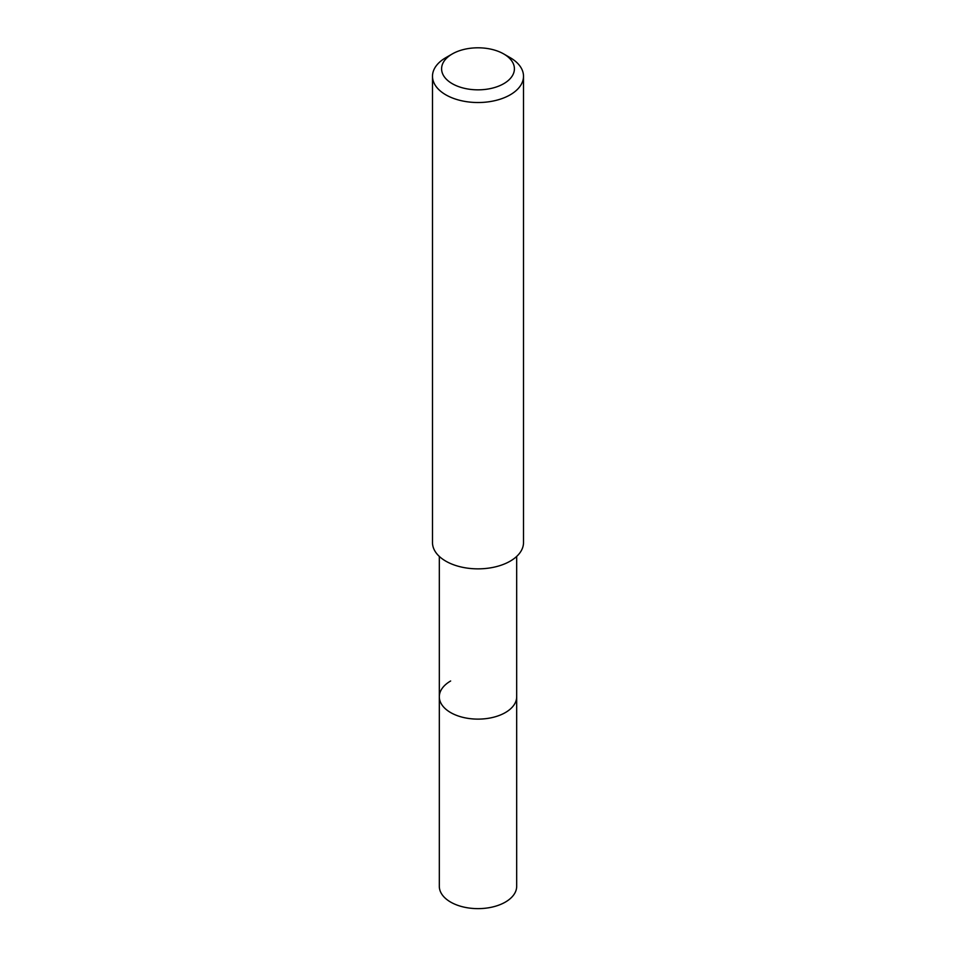 <?xml version="1.0" encoding="UTF-8"?>
<svg xmlns="http://www.w3.org/2000/svg" width="956" height="956" viewBox="0 0 956 956"><rect width="100%" height="100%" fill="white"/><g stroke="black" fill="none" stroke-linecap="round" stroke-linejoin="round"><path stroke-width="1.43" d="M439.318 556.428L439.318 886.296A38.682 22.335 0 0 0 463.194 906.933A38.682 22.335 0 0 0 505.354 902.094A38.682 22.335 0 0 0 516.682 886.296L516.682 696.793A38.682 22.335 180 0 1 505.354 712.578A38.682 22.335 180 0 1 463.194 717.418A38.682 22.335 180 0 1 439.318 696.793A38.682 22.335 180 0 1 450.646 680.995M439.318 696.793A38.682 22.335 0 0 0 463.194 717.418A38.682 22.335 0 0 0 505.354 712.578A38.682 22.335 0 0 0 516.682 696.793L516.682 556.428M432.494 76.253L432.494 542.59A45.506 26.278 0 0 0 460.589 566.86A45.506 26.278 0 0 0 510.181 561.16A45.506 26.278 0 0 0 523.506 542.59L523.506 76.253A45.506 26.278 180 0 1 510.181 94.835A45.506 26.278 180 0 1 460.589 100.523A45.506 26.278 180 0 1 432.494 76.253A45.506 26.278 180 0 1 445.819 57.671L452.26 53.954A36.412 21.02 180 0 1 503.74 53.954A36.412 21.02 180 0 1 503.74 83.686A36.412 21.02 180 0 1 452.26 83.686A36.412 21.02 180 0 1 452.26 53.954L445.819 57.671M503.74 53.954L510.181 57.671A45.506 26.278 180 0 1 523.506 76.253"/></g></svg>
